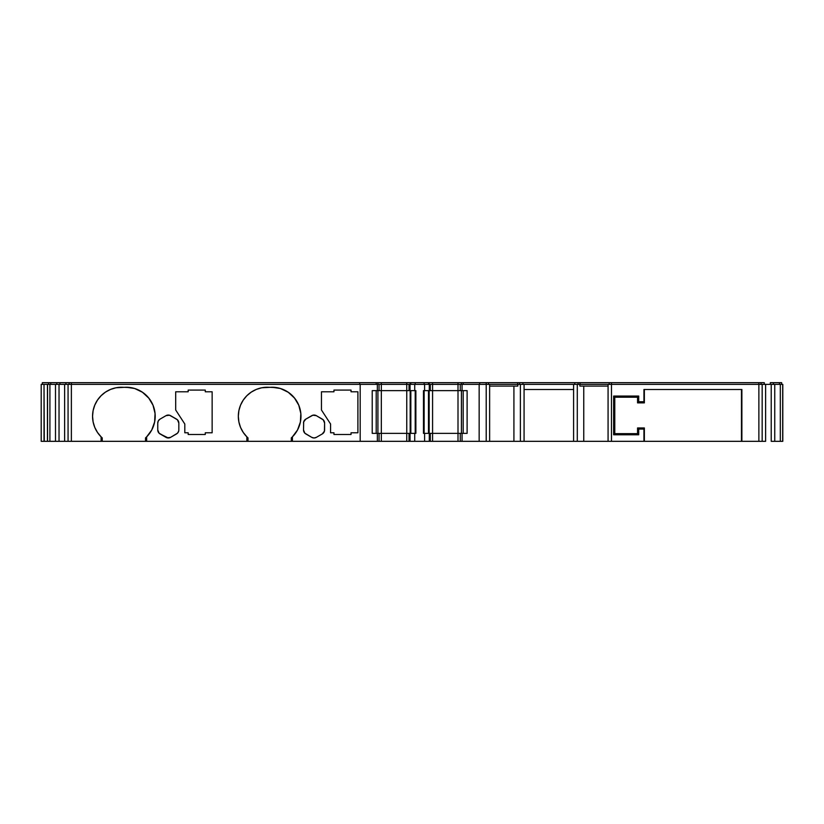 <?xml version="1.0" encoding="UTF-8"?>
<svg xmlns="http://www.w3.org/2000/svg" width="824" height="824" viewBox="0 0 824 824"><rect width="100%" height="100%" fill="white"/><g stroke="black" fill="none" stroke-linecap="round" stroke-linejoin="round"><path stroke-width="1.24" d="M288.06 392.121A29.036 29.036 -90 0 0 271.92 387.228L261.702 387.785L256.254 389.443L251.238 392.121L246.829 395.736L243.224 400.134L240.536 405.161L238.888 410.609L238.332 416.274A29.036 29.036 90 0 1 267.367 387.228A29.036 29.036 -90 0 0 238.332 416.274L238.888 421.95L240.546 427.409L243.245 432.435L246.87 436.844L246.87 441.324L246.87 436.844L248.003 437.915L246.87 436.844A29.036 29.036 90 0 1 238.332 416.274A29.036 29.036 -90 0 0 248.003 437.915L248.003 441.324L146.651 441.324L146.651 436.844L151.74 429.994L154.624 421.97L155.056 413.452L152.996 405.181L148.619 397.858L142.294 392.131L134.59 388.485L126.154 387.228L115.937 387.785L110.488 389.443L105.462 392.121L101.064 395.736L97.448 400.134L94.77 405.161L93.112 410.609L92.556 416.274A29.036 29.036 -90 0 0 102.238 437.915L101.105 436.844A29.036 29.036 90 0 1 92.556 416.274L93.122 421.95L94.781 427.409L97.479 432.435L101.105 436.844L101.105 441.324L71.369 441.324L71.369 384.386L44.022 384.386L47.442 384.386L47.442 441.324L47.442 384.386L47.442 441.324L47.442 384.386L47.555 441.324L47.555 384.386L49.914 384.386L49.914 441.324L49.914 384.386L55.496 384.386L55.496 441.324L55.496 384.386L59.029 384.386L59.029 441.324L59.029 384.386M771.212 384.386L771.212 441.324L771.212 384.386L774.745 384.386L774.745 441.324L771.212 441.324L774.745 441.324L774.745 384.386L780.318 384.386L780.318 441.324L774.745 441.324L780.318 441.324L780.318 384.386L782.687 384.386L782.687 441.324L780.318 441.324L782.8 441.324L782.8 384.386L782.8 441.324L782.8 384.386L765.609 384.386L765.609 441.324L762.169 441.324L762.169 384.386L758.873 384.386L758.873 441.324L762.169 441.324L762.169 384.386L771.212 384.386M765.609 441.324L765.609 384.386L758.873 384.386L758.873 382.676L758.873 441.324L741.878 441.324L741.878 389.505L643.935 389.505L643.935 401.752L638.703 401.752L638.703 396.056L613.643 396.056L613.643 434.773L638.703 434.773L638.703 429.077L643.935 429.077L643.935 441.324L611.48 441.324L611.48 384.386L608.071 384.386L608.071 441.324L608.071 384.386L611.48 384.386L611.48 382.676L611.48 384.386L758.873 384.386L611.48 384.386L611.48 441.324L608.071 441.324L643.935 441.324L643.935 429.077L638.703 429.077L638.703 434.773L637.56 433.64L637.56 427.944L638.703 429.077L637.56 427.944L644.358 427.944L643.935 441.324L741.466 441.324L741.466 389.505L741.466 441.324L644.358 441.324L644.358 427.944L637.56 427.944L637.56 433.64L638.703 434.773L613.643 434.773L613.643 396.056L638.703 396.056L638.703 401.752L643.935 401.752L643.935 389.505L741.878 389.505L741.466 441.324L765.609 441.324M44.022 441.324L59.029 441.324L41.2 441.324L41.2 384.386L44.022 384.386L41.2 384.386L41.2 441.324L44.022 441.324L44.022 384.386L44.28 441.324M102.238 437.915L102.238 441.324L101.105 441.324L101.105 436.844L102.238 437.915L102.238 441.324L64.633 441.324L64.633 384.386L64.633 441.324L68.062 441.324L68.062 384.386L68.062 441.324L71.369 441.324L71.369 382.676L71.369 384.386L378.958 384.386M486.212 384.386L486.212 441.324L479.156 441.324L479.156 384.386L486.212 384.386L486.212 441.324L489.631 441.324L489.631 384.386L486.212 384.386L486.212 382.676L486.212 384.386L489.631 384.386L489.631 441.324L479.156 441.324L479.156 384.386L486.212 384.386M577.294 384.386L577.294 441.324L573.597 441.324L573.597 384.386L608.071 384.386L579.869 384.386L579.869 386.096L608.071 386.096L579.869 386.096L579.869 384.386L573.597 384.386L573.597 441.324L520.377 441.324L520.377 384.386L524.074 384.386L524.074 441.324L524.074 384.386L573.597 384.386L520.377 384.386L520.377 441.324L513.918 441.324L513.918 386.096L513.918 441.324L489.631 441.324L577.294 441.324L577.294 384.386M781.657 382.676L781.657 384.386L781.657 382.676L781.585 384.386L781.585 382.676L779.432 382.676L779.432 384.386L779.432 382.676L773.437 382.676L773.437 384.386L773.437 382.676L770.316 382.676L770.316 384.386L770.316 382.676L781.657 382.676M461.419 382.676L764.301 382.676L764.301 384.386L764.301 382.676L761.077 382.676L761.077 384.386L761.077 382.676L609.204 382.676L609.204 384.386L609.204 382.676L580.034 382.676L580.034 384.386L580.034 382.676L578.108 382.676L578.108 384.386L578.108 382.676L574.74 382.676L574.74 384.386L574.74 382.676L522.931 382.676L522.931 384.386L522.931 382.676L519.563 382.676L519.563 384.386L519.563 382.676L517.637 382.676L517.637 384.386L517.637 382.676L488.488 382.676L488.488 384.386L488.488 382.676L479.661 382.676L479.661 384.386L479.661 382.676L463.191 382.676L463.191 384.386L463.191 382.676L463.191 384.386L463.191 382.676L461.419 382.676L461.419 384.386L461.419 382.676L432.579 382.676L432.579 384.386L458 384.386L458 382.676L432.579 382.676L432.579 390.648L430.303 390.648L430.303 384.386L429.294 384.386L458 384.386L458 382.676L460.42 382.676M462.058 384.386L479.156 384.386L460.286 384.386L462.058 384.386L462.058 390.648L462.058 384.386M429.16 382.676L428.49 382.676L428.49 384.386L428.49 382.676L429.16 382.676L429.16 384.386L429.16 382.676L432.579 382.676L430.159 382.676M410.177 382.676L428.49 382.676L424.133 382.676L424.133 384.386L424.133 382.676L415.203 382.676L415.203 384.386L415.203 382.676L410.836 382.676L410.836 384.386L410.836 382.676L410.177 382.676L410.177 384.386L410.177 382.676L410.177 384.386L410.177 382.676L381.327 382.676L381.327 384.386L406.757 384.386L406.757 382.676L381.327 382.676L381.327 390.648L379.05 390.648L379.05 384.386L377.341 384.386L377.341 390.648L377.341 384.386L377.341 390.648L379.05 390.648L379.05 384.386L379.05 390.648L379.05 384.386L379.05 390.648L377.341 390.648L377.341 384.386L360.181 384.386L360.181 441.324L291.284 441.324L291.284 437.915A29.036 29.036 -90 0 0 300.832 413.473M379.225 384.386L406.757 384.386L406.757 382.676L409.178 382.676M377.917 382.676L376.207 382.676L376.207 384.386L376.207 382.676L376.207 384.386L376.207 382.676L377.917 382.676L377.917 384.386L377.917 382.676L377.917 384.386L377.917 382.676L377.917 384.386L377.917 382.676L381.327 382.676L378.916 382.676M48.575 382.676L376.207 382.676L359.676 382.676L359.676 384.386L359.676 382.676L69.165 382.676L69.165 384.386L69.165 382.676L65.941 382.676L65.941 384.386L65.941 382.676L59.915 382.676L59.915 384.386L59.915 382.676L56.804 382.676L56.804 384.386L56.804 382.676L50.8 382.676L50.8 384.386L50.8 382.676L48.657 382.676L48.657 384.386L48.657 382.676L48.575 384.386L48.575 382.676L48.575 384.386L48.575 382.676L42.343 382.676L42.343 384.386L42.343 382.676L48.029 382.676M64.633 384.386L360.181 384.386L360.181 441.324L379.05 441.324L379.05 433.352L409.034 433.352L409.034 441.324L410.033 441.324L410.033 433.352L415.873 433.352L415.873 390.648L410.033 390.648L410.033 384.386L429.294 384.386L429.294 390.648L424.607 390.648L424.607 384.386L429.294 384.386L429.294 390.648L430.303 390.648L430.303 384.386M409.034 384.386L410.033 384.386L409.034 384.386L409.034 390.648L409.034 384.386L409.034 390.648L409.034 384.386L406.757 384.386L406.757 390.648L406.757 384.386L408.364 384.386M430.468 384.386L432.579 384.386L432.579 390.648L430.962 390.648M460.286 384.386L460.286 390.648L460.286 384.386L458 384.386L458 390.648L458 384.386L459.617 384.386M489.631 384.386L520.377 384.386L489.631 384.386M573.597 389.505L524.074 389.505L573.597 389.505M517.802 386.096L517.802 384.386L517.802 386.096L489.631 386.096L517.802 386.096M460.286 433.352L467.115 433.352L463.191 433.352L463.191 390.648L467.115 390.648L460.286 390.648L467.115 390.648L467.115 433.352L462.058 433.352L462.058 441.324L462.058 433.352L460.286 433.352L460.286 441.324L462.058 441.324L462.058 433.352L462.058 441.324L479.156 441.324L458 441.324L458 433.352L460.286 433.352L460.286 441.324M430.468 433.352L432.579 433.352L432.579 441.324L430.303 441.324L430.303 433.352L458 433.352L458 441.324L432.579 441.324L432.579 433.352L459.617 433.352M430.303 441.324L430.303 433.352L429.294 433.352L429.294 441.324L430.303 441.324L424.607 441.324L424.607 433.352L429.294 433.352L429.294 441.324L414.729 441.324L414.729 433.352L414.729 441.324L410.033 441.324L410.033 433.352L409.034 433.352L409.034 441.324L409.034 433.352L415.873 433.352L415.203 433.352L415.873 433.352L415.873 390.648L415.873 433.352M460.111 390.648L432.579 390.648L432.579 433.352L432.579 390.648L460.286 390.648M409.126 390.648L381.327 390.648L381.327 384.386L379.05 384.386L379.05 390.648M415.873 390.648L410.033 390.648L410.033 384.386L414.729 384.386L414.729 390.648L414.729 384.386L424.607 384.386L424.607 390.648L423.464 390.648L423.464 433.352L423.464 390.648L424.133 390.648L423.464 390.648L423.464 433.352L430.303 433.352M430.303 390.648L423.464 390.648M423.464 433.352L424.607 433.352L424.607 441.324L409.034 441.324L409.034 433.352M467.115 390.648L467.115 433.352L467.115 390.648M409.126 441.324L406.757 441.324L406.757 433.352L406.757 441.324L381.327 441.324L381.327 433.352L381.327 441.324L379.05 441.324L379.05 433.352L379.05 441.324L379.05 433.352L379.05 441.324L377.341 441.324L377.341 433.352L377.341 441.324L377.341 433.352L377.341 441.324L292.417 441.324L292.417 436.844L291.284 437.915L292.417 436.844L292.417 441.324L291.284 441.324L291.284 437.915M378.958 433.352L377.341 433.352L379.05 433.352L379.05 441.324M377.341 433.352L372.221 433.352L372.221 390.648L377.341 390.648L372.221 390.648L372.221 433.352L372.221 390.648L376.207 390.648L376.207 433.352L372.221 433.352L377.341 433.352M351.034 434.495L333.957 434.495L351.034 434.495L351.034 432.785L351.034 434.495L333.957 434.495L333.957 432.785L330.568 432.785L330.568 424.01L321.463 410.012L321.463 391.781L321.463 410.012L330.568 424.01L330.568 432.785L333.957 432.785L333.957 434.495M351.034 390.082L351.034 391.781L351.034 390.082L333.957 390.082L351.034 390.082L333.957 390.082L333.957 391.781L333.957 390.082L333.957 391.781L321.463 391.781L321.463 410.012L321.463 391.781L333.957 391.781L333.957 390.082M357.904 432.785L351.034 432.785L357.904 432.785L357.904 391.781L357.904 432.785M357.904 412.185L357.904 391.781L351.034 391.781L357.904 391.781L357.904 412.185M175.697 410.012L175.697 391.781L175.697 410.012L184.803 424.01L175.697 410.012L175.697 391.781L175.697 410.012M184.803 432.785L184.803 424.01L184.803 432.785L188.181 432.785L184.803 432.785M205.269 390.082L205.269 391.781L205.269 390.082L188.181 390.082L205.269 390.082L188.181 390.082L188.181 391.781L188.181 390.082M188.181 391.781L175.697 391.781L188.181 391.781M212.139 432.785L205.269 432.785L205.269 434.495L188.181 434.495L205.269 434.495L205.269 432.785L212.139 432.785L212.139 391.781L212.139 432.785L212.139 391.781L205.269 391.781L212.139 391.781L212.139 432.785M188.181 434.495L188.181 432.785L188.181 434.495L188.181 432.785L188.181 434.495L205.269 434.495M305.807 419.128L311.781 415.667A4.553 4.553 90 0 1 316.334 415.667L312.883 415.214L305.807 419.128A4.553 4.553 -90 0 0 303.52 423.072A4.553 4.553 90 0 1 305.807 419.128L303.675 421.888L303.52 429.974L303.675 421.888M311.781 437.369L305.807 433.918A4.553 4.553 90 0 1 303.52 429.974L304.859 433.197L311.781 437.369A4.553 4.553 -90 0 0 314.057 437.977L316.334 437.369A4.553 4.553 90 0 1 311.781 437.369L314.057 437.977M322.318 433.918L316.334 437.369L322.318 433.918A4.553 4.553 -90 0 0 324.594 429.974A4.553 4.553 90 0 1 322.318 433.918L324.44 431.148L324.594 423.072L324.594 429.974M324.594 423.072A4.553 4.553 -90 0 0 322.318 419.128A4.553 4.553 90 0 1 324.594 423.072L323.255 419.849L316.334 415.667L322.318 419.128M300.822 413.432A29.036 29.036 -90 0 0 288.081 392.142L280.356 388.485L271.92 387.228A29.036 29.036 90 0 1 292.417 436.844L297.516 429.994L300.399 421.97L300.822 413.452L298.762 405.181L294.384 397.858L288.07 392.131M267.367 387.228L276.287 387.558L280.418 388.506M166.015 415.667L166.015 415.667A4.553 4.553 90 0 1 170.568 415.667L176.542 419.128A4.553 4.553 90 0 1 178.829 423.072L178.829 429.974A4.553 4.553 90 0 1 176.542 433.918L170.568 437.369A4.553 4.553 90 0 1 166.015 437.369L160.031 433.918A4.553 4.553 90 0 1 157.755 429.974L157.755 423.072A4.553 4.553 90 0 1 160.031 419.128L166.015 415.667L160.031 419.128A4.553 4.553 -90 0 0 157.755 423.072L157.755 429.974A4.553 4.553 -90 0 0 160.031 433.918L166.015 437.369A4.553 4.553 -90 0 0 170.568 437.369L176.542 433.918A4.553 4.553 -90 0 0 177.49 433.197L178.674 431.148A4.553 4.553 -90 0 0 178.829 429.984L178.829 423.072A4.553 4.553 -90 0 0 176.552 419.128L169.466 415.214L166.015 415.667M177.49 433.187A4.553 4.553 -90 0 0 178.664 431.158L178.829 429.974M157.755 429.974L159.094 433.197L167.107 437.822L170.568 437.369L177.49 433.197M178.829 423.072L177.49 419.849L170.568 415.667L176.542 419.128M160.031 419.128L158.363 420.786L157.755 423.072M134.58 388.485A29.036 29.036 -90 0 0 126.154 387.228A29.036 29.036 90 0 1 146.651 436.844L145.518 437.915A29.036 29.036 -90 0 0 155.056 413.473M155.056 413.442A29.036 29.036 -90 0 0 134.6 388.485M145.518 437.915L146.651 436.844L146.651 441.324L145.518 441.324L145.518 437.915L145.518 441.324L102.238 441.324L291.284 441.324L248.003 441.324L248.003 437.915M92.556 416.336L92.556 416.295A29.036 29.036 90 0 1 121.602 387.228L130.511 387.558L134.652 388.506M583.763 386.096L583.763 441.324L577.294 441.324L608.071 441.324L583.763 441.324L583.763 386.096M644.358 402.885L643.935 401.752L644.358 402.885L637.56 402.885L638.703 401.752L637.56 402.885L637.56 397.199L638.703 396.056L637.56 397.199L614.786 397.199L613.643 396.056L614.786 397.199L614.786 433.64L613.643 434.773L614.786 433.64L637.56 433.64L614.786 433.64L614.786 397.199L637.56 397.199L637.56 402.885L644.358 402.885L644.358 389.505L644.358 402.885M379.225 433.352L408.364 433.352M408.858 390.648L379.72 390.648M93.163 422.146L93.627 424.061M95.1 428.14L95.955 429.901M97.819 432.94L99.344 434.928M147.074 436.411L151.554 430.355M152.018 429.469L154.552 422.321M154.737 421.404L155.087 413.761M154.994 412.917L153.089 405.408M152.8 404.728L148.732 398.013M148.979 398.322L142.408 392.203M142.624 392.348L134.775 388.537M238.929 422.146L239.393 424.061M240.711 427.78L241.72 429.901M243.585 432.94L245.119 434.928M292.839 436.411L297.32 430.355M297.794 429.469L300.327 422.321M300.502 421.404L300.853 413.761M300.77 412.917L298.854 405.408M298.566 404.728L294.498 398.013M294.755 398.322L288.173 392.203M288.39 392.348L280.541 388.537M460.111 441.324L430.962 441.324M408.858 441.324L379.72 441.324M64.633 441.324L59.029 441.324M41.2 441.324L41.2 384.386M160.031 433.918L168.292 437.977M170.568 437.369L176.542 433.918M316.334 415.667L315.242 415.214M323.987 432.25L324.44 431.148M376.207 433.352L376.207 390.648M415.203 390.648L415.203 433.352L415.203 390.648M410.836 390.648L410.836 433.352L410.836 390.648M410.177 390.648L410.177 433.352L410.177 390.648M406.757 433.352L406.757 390.648L406.757 433.352M381.327 390.648L381.327 433.352L381.327 390.648M377.917 433.352L377.917 390.648L377.917 433.352M463.191 390.648L463.191 433.352M461.419 390.648L461.419 433.352L461.419 390.648M458 433.352L458 390.648L458 433.352M429.16 390.648L429.16 433.352L429.16 390.648M428.49 390.648L428.49 433.352L428.49 390.648M424.133 433.352L424.133 390.648L424.133 433.352"/></g></svg>
